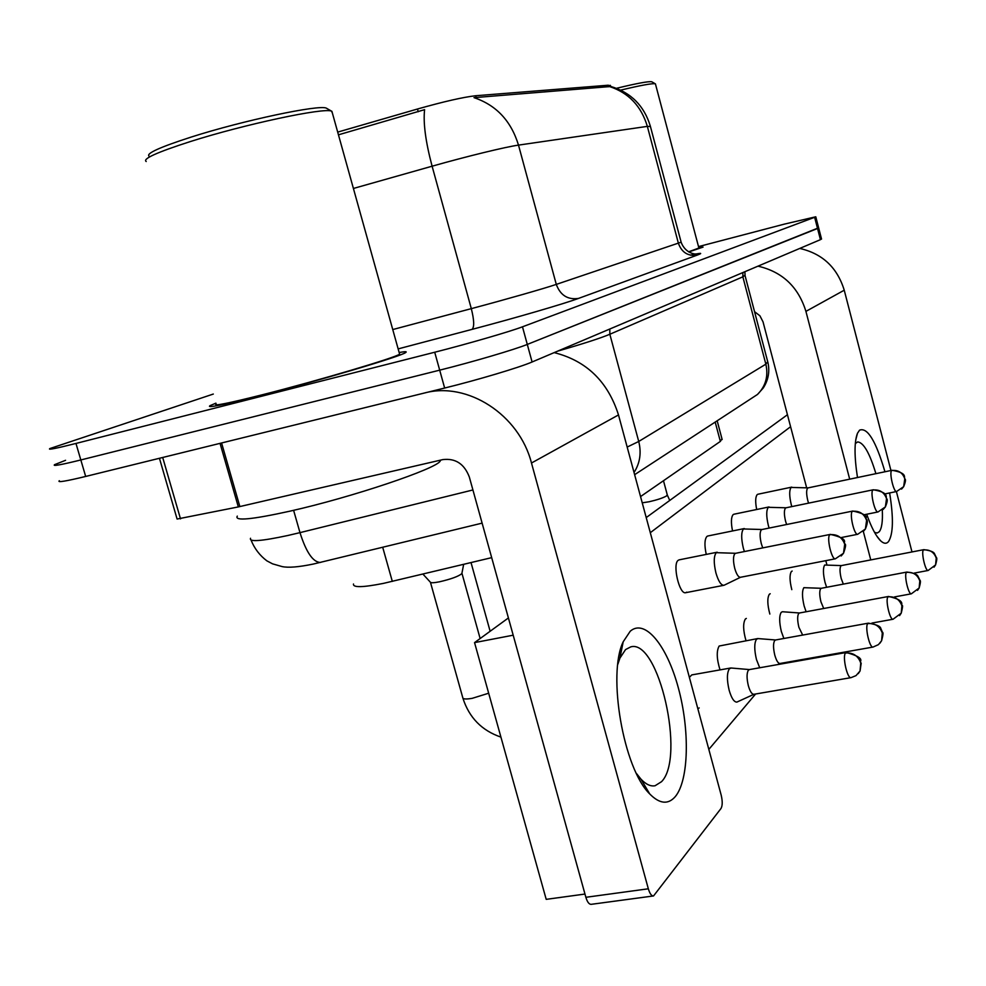<?xml version="1.0" encoding="UTF-8"?>
<svg xmlns="http://www.w3.org/2000/svg" width="986" height="986" viewBox="0 0 986 986"><rect width="100%" height="100%" fill="white"/><g stroke="black" fill="none" stroke-linecap="round" stroke-linejoin="round"><path stroke-width="1.48" d="M491.681 557.645L383.357 583.404C362.7 587.483 352.754 587.693 353.506 584.008M610.457 85.708L608.091 85.227L475.696 95.741C463.309 97.121 443.91 101.546 417.485 109.015L337.693 132.112M721.962 438.782L720.347 441.42L640.543 496.574M259.195 395.854C318.663 380.83 402.017 356.045 405.677 352.52C407.317 351.447 405.135 351.447 399.157 352.52C405.135 351.447 407.317 351.447 405.677 352.52C402.017 356.045 318.663 380.83 259.195 395.854C222.725 405.024 206.32 408.303 209.981 405.69C206.32 408.303 222.725 405.024 259.195 395.854M688.783 251.948L703.08 247.104L698.766 247.56L703.08 247.104L688.783 251.948M59.345 480.724C56.966 482.696 65.742 481.279 85.671 476.448L444.649 388.04C477.249 380.078 519.844 367.347 532.095 361.985L820.438 239.66L817.542 228.481L818.626 227.791L527.288 344.422L817.542 228.481L814.633 217.302L815.779 216.784L784.437 224.105L698.507 246.611M444.649 388.04L439.694 370.157C472.269 362.047 514.951 349.475 527.288 344.422C514.951 349.475 472.269 362.047 439.694 370.157L80.827 459.957L439.694 370.157L434.715 352.236C467.29 343.991 510.045 331.579 522.481 326.81L814.633 217.302M54.612 464.652C52.172 466.44 60.91 464.874 80.827 459.957C60.91 464.874 52.172 466.44 54.612 464.652L65.569 460.314M650.44 126.516L647.346 126.368C641.245 106.094 628.674 92.832 609.644 86.595L474.032 97.651C496.278 105.12 511.093 120.945 518.5 145.115C505.917 146.84 466.785 156.367 432.102 166.203C425.607 141.774 423.105 122.917 424.596 109.656L338.457 134.823M215.922 403.151L209.981 405.69L215.922 403.151M213.309 394.055L49.867 448.568C47.365 450.158 56.066 448.457 75.971 443.441L434.715 352.236M820.438 239.66L821.511 238.908M461.953 573.051L461.842 573.655C458.404 576.416 450.984 579.127 439.559 581.789C433.766 582.936 430.672 583.046 430.303 582.122L422.908 574.074M731.267 668.015L729.393 668.742C726.842 672.785 726.756 679.946 729.147 690.225C731.464 698.137 734.04 702.094 736.85 702.106L753.97 694.28M749.52 669.58L748.411 670.135C746.636 673.068 746.612 678.245 748.337 685.677C750.013 691.408 751.85 694.28 753.834 694.304L754.068 694.23M735.679 553.294L716.267 552.678C713.704 556.104 713.593 562.858 715.922 572.928C718.326 581.087 720.963 585.203 723.835 585.302L724.439 585.08M735.778 553.306L734.878 553.664C733.091 556.153 733.042 561.034 734.73 568.306C736.456 574.222 738.341 577.217 740.375 577.303L740.597 577.241M758.111 638.595L756.508 639.224C754.204 642.958 754.179 649.712 756.459 659.511L759.701 667.768M775.699 639.976L774.737 640.456C773.123 643.155 773.147 648.048 774.786 655.135C776.389 660.657 778.114 663.442 779.951 663.492L780.16 663.43M799.498 612.984L782.428 611.739L781.232 612.318C779.125 615.757 779.174 622.166 781.343 631.521L783.882 638.484M799.572 612.996L798.722 613.415C797.267 615.905 797.317 620.539 798.894 627.306L802.678 635.07M821.363 588.285L803.861 587.681C801.951 590.873 802.037 596.949 804.12 605.909L806.117 611.764M821.437 588.285L820.685 588.654C819.354 590.971 819.44 595.371 820.944 601.842L823.717 608.498M841.452 565.582L824.666 565.04C822.916 568.01 823.027 573.79 825.035 582.393L826.625 587.286M841.526 565.582L840.861 565.915C839.641 568.072 839.752 572.25 841.194 578.462L843.338 584.119M762.018 529.507L743.469 528.964C741.152 532.132 741.102 538.516 743.333 548.13L744.393 551.556M762.116 529.519L761.328 529.827C759.701 532.132 759.701 536.741 761.315 543.693L762.733 547.896M786.076 507.79L768.328 507.309C766.208 510.243 766.221 516.307 768.353 525.489L769.117 528.065M786.175 507.79L785.472 508.073C783.993 510.193 784.03 514.581 785.571 521.224L786.618 524.503M808.138 487.873L791.117 487.441C789.182 490.178 789.231 495.946 791.277 504.746L791.807 506.607M808.224 487.873L807.608 488.119C806.265 490.104 806.326 494.269 807.805 500.629L808.569 503.143M675.262 796.639C668.101 804.847 659.585 803.947 649.712 793.927C623.399 768.649 607.216 674.178 623.201 641.775L630.239 631.213C644.98 618.284 667.004 645.497 678.343 687.908C689.892 730.121 688.918 780.32 675.262 796.639M636.414 773.406L640.949 779.137C645.929 784.4 650.649 786.606 655.086 785.743L661.557 781.664C685.714 757.384 658.623 638.792 630.818 646.853L625.555 649.577L619.923 658.143L617.815 664.317M653.287 895.978L591.267 904.322C589.135 904.47 587.336 902.128 585.869 897.297L469.348 477.088C464.357 463.913 455.52 458.083 442.837 459.599L238.329 506.915L220.051 443.355L424.313 393.044C467.278 381.225 519.215 414.576 531.479 463.013L648.332 888.793C649.799 893.686 651.536 896.077 653.545 895.941L721.012 808.471C722.553 805.661 722.615 801.211 721.185 795.135L618.493 414.933L531.479 463.013M554.194 352.618C586.436 360.777 607.869 381.545 618.493 414.933M238.329 506.915L177.098 519.043L159.449 458.28M889.631 492.951C893.649 517.835 893.279 534.042 888.522 541.585C886.402 544.062 883.727 543.754 880.486 540.673C875.901 536.076 871.304 527.264 866.694 514.248M857.487 477.532C854.246 456.506 854.233 441.765 857.463 433.298L859.558 430.155C867.433 427.098 875.901 440.964 884.947 471.776M875.901 473.674C869.664 453.079 863.6 442.492 857.672 441.913L855.306 443.564M874.545 532.378L877.195 533.007L879.204 531.774C881.817 528.447 882.84 521.224 882.297 510.132M757.987 266.158C782.354 271.803 798.327 286.877 805.919 311.379L849.685 479.159M799.745 248.435C822.423 253.612 837.262 267.526 844.238 290.204L890.937 470.519M863.329 531.466L870.761 559.912M911.988 551.95L896.397 491.558M826.847 564.67L825.8 560.664M806.647 487.799L763.028 321.843L759.91 315.791L754.549 311.675M237.306 516.109C234.163 521.224 251.652 519.597 289.773 511.204C351.965 497.301 437.537 468.387 440.224 460.98L440.631 460.105M216.168 403.989C212.779 406.429 228.185 403.348 262.412 394.745C318.059 380.682 396.064 357.487 399.613 354.159L399.392 353.382M146.211 161.519C142.292 158.931 156.959 152.288 190.199 141.602C244.725 124.224 324.431 107.314 331.555 111.159L332.418 113.168M149.194 156.256C145.521 153.68 159.547 147.271 191.272 137.042C243.246 120.415 319.291 104.38 326.304 108.14L327.389 108.756M616.484 88.296C637.166 83.292 648.948 81.123 651.82 81.801L652.005 81.9M620.712 90.12C641.036 85.252 652.572 83.157 655.333 83.822L655.542 84.328M688.573 251.824L698.889 248.028M756.669 509.515C755.202 501.775 755.399 496.796 757.248 494.565L757.926 494.245M732.536 530.961C730.872 522.592 731.07 517.132 733.165 514.593L733.929 514.236M706.247 554.403C704.324 545.332 704.546 539.342 706.913 536.433L707.775 536.014M791.807 589.64C789.589 580.766 789.453 574.715 791.401 571.486L792.165 571.054M769.844 614.056C767.33 604.541 767.157 597.935 769.339 594.25L770.202 593.757M746.008 640.703C743.099 630.485 742.889 623.251 745.354 619.011L746.328 618.444M720.027 669.888C716.649 658.944 716.366 650.982 719.164 646.027L757.556 638.595M686.749 592.155L685.689 592.697C679.342 594.78 672.242 564.177 678.183 560.319L679.181 559.838M699.185 707.936L697.854 708.749M689.387 677.407L691.741 674.917L730.601 668.015M584.969 894.055L546.207 899.355L474.549 642.613L508.406 617.951M646.212 517.588L787.444 414.724M781.615 663.196L780.924 664.022M755.609 693.996L708.835 749.397M650.304 532.699L790.587 426.716M474.549 642.613L513.188 635.194M382.704 547.292L392.317 581.395M608.091 85.227L608.498 86.768M475.696 95.741L476.189 97.565M417.485 109.015L418.237 111.751M715.195 422.07L720.347 441.42M690.41 255.164C701.145 252.81 703.462 252.773 697.385 255.054C688.129 256.446 681.819 252.564 678.43 243.394L647.346 126.368L518.5 145.115L556.289 284.399L681.141 242.186M392.748 329.558L471.308 308.643L432.102 166.203L353.407 188.462M697.385 255.054L578.548 298.401C564.177 303.75 515.777 317.862 472.047 329.373L398.147 348.896M75.971 443.441L85.671 476.448M522.481 326.81L532.095 361.985M472.047 329.373C474.439 327.081 474.192 320.167 471.308 308.643C505.941 299.436 544.408 288.442 556.289 284.399C560.356 295.319 567.776 299.99 578.548 298.401M250.543 538.27C248.866 542.115 261.339 541.191 287.949 535.472L299.978 532.637L293.606 510.317M627.17 447.065L638.731 441.469L609.841 334.254C600.536 338.161 583.17 343.781 557.768 351.102M320.857 562.316L320.364 562.439C313.006 562.217 306.215 552.283 299.978 532.637L472.91 489.968M634.035 472.479C639.988 463.186 641.553 452.845 638.731 441.469L765.851 364.167L742.852 276.832L609.841 334.254L609.816 329.016M749.274 399.811L757.495 394.449C765.728 386.167 768.513 376.073 765.851 364.167L767.712 361.702M744.96 275.279L742.852 276.832L742.889 272.555M845.495 653.015L846.235 652.498C868.617 658.648 857.586 661.828 861.209 663.073L860.051 670.998L860.753 662.949C858.103 655.764 853.013 652.449 845.495 653.015C842.217 656.479 847.319 679.083 851.066 677.641L856.021 675.62L860.051 670.998L858.264 673.623M488.674 693.22L472.171 698.347C465.885 699.394 462.742 699.136 462.742 697.57L430.475 582.406M829.793 534.72L830.372 534.387C851.497 539.33 841.834 543.027 845.076 543.952C846.062 544.519 845.544 547.637 843.486 553.269L844.719 544.247C842.106 537.185 837.139 534.005 829.793 534.72C826.391 537.419 831.679 560.134 835.401 558.791L843.486 553.269L841.169 555.981M867.717 623.608L868.358 623.164C876.394 624.495 880.535 626.27 880.806 628.489L882.532 632.396C883.394 632.322 883.086 635.095 881.607 640.715L882.297 633.024C879.771 626.172 874.915 623.041 867.717 623.608C864.71 626.739 869.652 648.394 873.066 647.05L878.452 644.622L881.607 640.715L879.882 643.254M887.942 596.85L888.509 596.468C907.588 600.573 899.774 605.761 902.178 605.54C902.942 605.059 902.621 607.598 901.229 613.169L901.894 605.798C899.491 599.254 894.832 596.271 887.942 596.85C885.182 599.698 889.951 620.465 893.082 619.233L901.229 613.169L899.565 615.609M906.43 572.398L906.923 572.053C913.566 572.928 917.251 574.333 917.991 576.305L919.95 580.286C920.776 580.581 920.505 583.145 919.149 587.989L919.802 580.927C917.498 574.653 913.036 571.818 906.43 572.398C903.879 574.998 908.488 594.94 911.372 593.806L919.149 587.989L917.535 590.355M923.377 549.966L923.82 549.658C930.328 550.545 933.89 551.913 934.518 553.762L936.367 557.571C937.144 557.805 936.885 560.245 935.591 564.892L936.232 558.101C934.025 552.086 929.749 549.375 923.377 549.966C921.035 552.345 925.484 571.535 928.146 570.475L935.591 564.892L934.025 567.172M852.323 511.327L852.828 511.044C872.092 515.21 863.97 518.747 866.768 519.61C867.828 520.879 867.372 524.022 865.4 529.014L866.595 520.386C864.118 513.644 859.348 510.625 852.323 511.327C849.205 513.78 854.295 535.521 857.697 534.289L865.4 529.014L863.157 531.627M872.856 490.017L873.3 489.771C890.876 492.852 884.627 497.634 886.907 498.879C887.671 499.902 887.153 502.564 885.379 506.903L886.537 498.633C884.171 492.187 879.611 489.315 872.856 490.017C869.997 492.236 874.915 513.102 878.021 511.956L885.379 506.903L883.209 509.417M891.664 470.507L892.059 470.285C909.203 473.342 902.843 477.865 905.136 479.073C905.863 479.923 905.37 482.45 903.657 486.665L904.791 478.728C902.523 472.553 898.147 469.804 891.664 470.507C889.027 472.528 893.76 492.581 896.619 491.509L903.657 486.665L901.561 489.093M667.263 494.812L666.388 496.032C662.74 498.053 656.972 499.964 649.084 501.763L642.231 502.823M221.579 442.973L239.857 506.57M585.869 897.297L648.332 888.793M162.69 457.479L180.512 518.882M844.238 290.204L805.919 311.379M610.359 85.326L610.79 86.941M717.167 420.775L722.159 439.546M610.728 86.435C630.966 92.524 644.166 105.773 650.341 126.171L681.178 242.346C685.788 254.536 697.287 254.24 695.672 253.944M815.779 216.784L821.548 239.068M482.117 523.135L313.363 564.041C298.696 567.086 288.257 567.936 282.033 566.568L272.555 563.844L266.873 560.849C259.712 555.438 254.437 548.524 251.048 540.082M634.627 474.685L757.495 394.449L763.238 388.016C768.377 380.078 769.93 371.537 767.897 362.404L745.059 275.636L744.886 271.717M749.434 669.58L730.946 667.99M846.235 652.498L749.274 669.605M461.842 573.655L463.666 564.337M461.978 573.408L480.133 638.534M500.925 737.109C481.797 730.564 469.139 717.611 462.939 698.273M851.066 677.641L753.834 694.304M679.083 559.863L717.204 552.209M830.372 534.387L735.556 553.319M685.689 592.697L723.835 585.302M740.535 577.266L724.155 585.216M835.401 558.791L740.375 577.303M471.025 562.575L490.128 631.262M775.625 639.976L757.864 638.571M868.358 623.164L775.489 640M780.074 663.467L777.634 664.601M873.066 647.05L779.951 663.492M888.509 596.468L799.387 613.009M893.082 619.233L871.957 623.053M906.923 572.053L821.264 588.297M911.372 593.806L894.499 596.924M923.82 549.658L841.378 565.594M928.146 570.475L914.17 573.112M707.677 536.027L744.294 528.558M852.828 511.044L761.919 529.531M857.697 534.289L841.378 537.53M733.83 514.248L769.055 506.94M873.3 489.771L785.99 507.802M878.021 511.956L864.106 514.766M646.582 517.317L645.842 516.208M757.827 494.257L791.758 487.121M892.059 470.285L808.076 487.885M663.479 480.724L667.349 495.108L669.753 500.444M896.619 491.509L884.688 493.961M640.949 779.137L649.712 793.927M619.923 658.143L623.201 641.775M655.086 785.743L654.248 785.879M645.731 787.21L644.487 787.407M621.858 648.517L620.798 648.714M876.677 535.916L880.486 540.673M855.712 440.064L857.463 433.298M326.304 108.14L331.555 111.159M399.613 354.159L331.888 111.282M440.224 460.98L440.015 460.252M651.82 81.801L655.333 83.822M698.938 248.213L655.419 83.859"/></g></svg>
